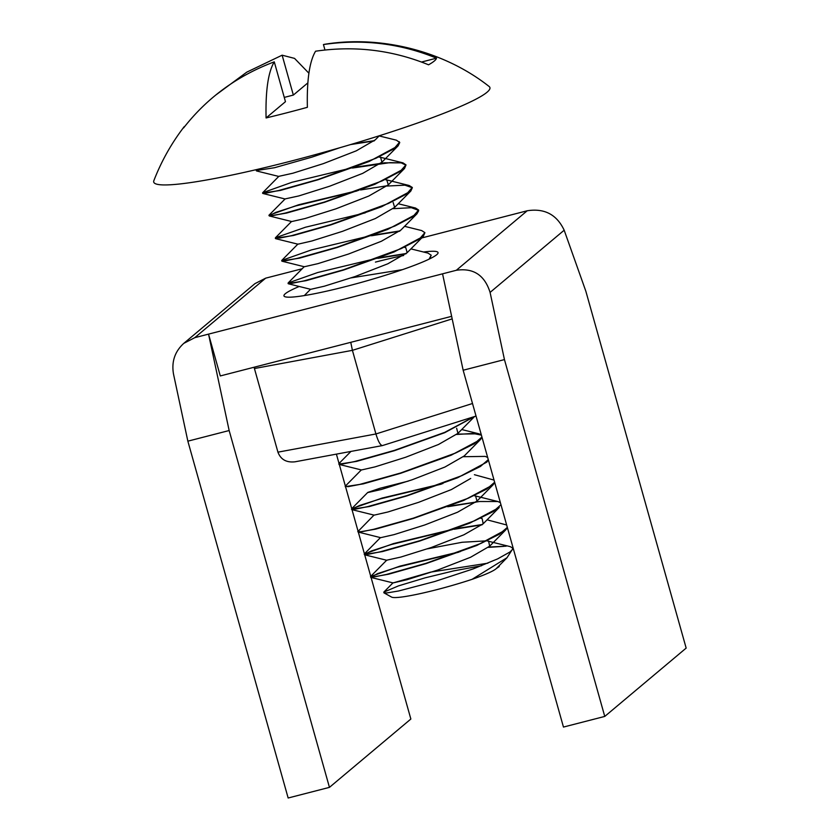 <?xml version="1.0" encoding="UTF-8"?>
<svg xmlns="http://www.w3.org/2000/svg" width="840" height="840" viewBox="0 0 840 840"><rect width="100%" height="100%" fill="white"/><g stroke="black" fill="none" stroke-linecap="round" stroke-linejoin="round"><path stroke-width="1.26" d="M254.121 367.227L254.425 368.529L352.411 350.343L350.763 342.321M254.425 368.529L277.935 452.161C280.728 459.543 286.43 462.756 295.05 461.8L382.431 445.578C380.352 445.326 378.189 441.452 375.921 433.965L277.935 452.161M476.038 416.062L382.431 445.578M452.183 318.875L352.411 350.343L375.921 433.965L472.511 403.505M371.07 577.469L410.855 719.029L329.448 787.364L288.151 798L187.856 441.168L173.492 373.979C171.402 361.767 174.825 351.561 183.761 343.381L194.775 337.669L456.32 270.281C473.382 267.75 484.638 275.121 490.088 292.404L504.452 359.594L463.155 370.23L563.462 727.062L604.758 716.425L686.165 648.091L585.858 291.26L564.175 230.213C556.794 214.557 544.477 208.068 527.216 210.767L421.365 238.046M302.18 268.758L265.682 278.156L254.961 283.626L183.761 343.381M375.438 262.101A80.031 7.949 164.3 0 1 403.673 255.486M423.507 252.011A80.031 7.949 164.3 0 1 438.039 252.567A80.031 7.949 164.3 0 1 363.153 281.873A80.031 7.949 164.3 0 1 283.952 295.88A80.031 7.949 164.3 0 1 299.219 286.471M451.637 316.334L220.3 375.942L208.541 334.131L229.152 430.531L187.856 441.168M463.155 370.23L442.554 273.83M604.758 716.425L504.452 359.594M336.399 454.125L339.024 463.47M339.308 464.468L345.461 486.37M345.649 487.043L351.729 508.662M352.002 509.649L358.071 531.226M358.312 532.087L364.434 553.854M364.697 554.809L370.755 576.356M329.448 787.364L229.152 430.531M400.638 473.004L359.205 484.554L347.959 486.696L345.293 486.161L361.421 469.833M463.439 456.708L485.226 456.393L487.673 457.443M488.292 459.659L480.396 466.494L461.811 475.661L407.001 495.569L367.469 506.688L355.709 509.093L351.645 508.757L382.011 498.089L442.953 483.536M311.84 157.164L339.728 147.756M318.224 179.708L369.054 161.532L398.139 145.824L399.745 142.548L399.179 141.677M374.073 140.941L350.637 144.564M256.284 170.541L274.481 167.727L311.766 157.185M352.937 143.882L374.441 140.637M379.155 135.922L396.406 140.185L399.452 142.338L393.76 148.922L375.889 158.287L318.108 179.466M324.618 202.272L374.934 184.265L404.492 168.515L405.941 165.165L401.205 162.876L390.065 162.624L352.454 168.032M262.553 193.095L280.381 190.439L318.15 179.728M318.045 179.487L278.659 190.523L266.752 192.99L262.7 192.707L291.921 182.301L352.411 167.716M354.27 167.359L384.562 162.813L402.98 162.866L405.983 164.861L400.113 171.476L382.169 180.884L324.481 202.02M330.907 224.879L381.581 206.756L410.812 191.047L412.335 187.74L404.922 185.157L386.957 186.049M357 190.964L295.764 205.926L275.678 212.425L269.147 215.806M385.423 179.666L386.768 179.949L388.332 184.842L368.781 196.046L335.906 208.834L305.046 218.547L291.732 221.55L269.472 215.996L286.587 213.066L324.397 202.346M324.397 202.052L285.075 213.108L273.284 215.513L268.926 215.282L298.599 204.782L358.733 190.323M360.549 189.977L387.366 185.724M386.799 179.939L409.132 185.493L412.293 187.446L406.613 193.998L388.406 203.469L330.855 224.584M281.694 260.925L299.523 258.153L337.25 247.475L387.576 229.467L416.966 213.801L418.645 210.788M418.582 210.347L411.38 207.701L393.215 208.666M275.32 238.287L293.391 235.505L330.855 224.9M330.813 224.595L291.291 235.736L279.762 238.066L275.447 237.752L305.498 227.22L365.211 212.877M398.244 203.742L415.548 208.037L418.625 210.032L412.892 216.615L394.905 226.023L337.155 247.202L297.728 258.269L285.852 260.715L281.788 260.389L311.419 249.921L371.427 235.473M288.089 283.574L306.033 280.686L343.592 270.05L393.981 252.011L423.308 236.345L424.904 232.712M399.599 231.231L371.501 235.767M373.159 235.148L399.987 230.906M404.586 226.328L421.669 230.57L424.882 232.638L419.286 239.19L401.173 248.619L343.529 269.766L303.975 280.885L292.268 283.28L288.131 282.965L317.73 272.517L377.758 258.069M429.807 258.804L431.193 255.181L429.082 259.151M405.909 253.827L377.895 258.332M379.502 257.733L406.308 253.491M410.918 248.882L428.022 253.124L431.204 255.224M338.825 464.173L356.664 461.37L394.37 450.702L444.696 432.695L474.537 416.535M474.075 416.682L444.749 432.358L394.296 450.419L354.732 461.538L343.067 463.921L338.887 463.606L350.942 451.427M345.23 486.644L363.174 483.903L400.722 473.277L451.122 455.228L480.449 439.562L482.013 437.325M481.394 435.12L473.046 433.451L456.719 434.459M457.118 434.123L478.905 433.797L481.32 434.858M481.929 437.02L474.222 443.814L455.606 453.022L400.649 472.994M351.508 509.324L369.421 506.52L407.075 495.852L457.569 477.771L486.875 462.094L488.376 459.953M474.421 495.757L475.608 495.999L477.005 501.081L457.548 512.221L424.757 524.969L394.086 534.618L380.656 537.674L358.428 532.119L375.711 529.116L413.417 518.438L463.701 500.441L493.132 484.764L494.707 482.475M441.315 484.155L380.257 498.897L359.615 505.459L351.55 509.219M474.401 474.705L494.036 480.081M494.644 482.244L486.728 489.069L468.174 498.246L413.354 518.154L373.79 529.274L362.103 531.657L357.777 531.699L374.084 515.014M419.769 541.034L469.938 523.058L499.254 507.476L483.179 523.782L463.858 534.817L431.172 547.544L400.796 557.077L386.873 560.154M475.734 502.226L447.689 506.73M449.295 506.121L479.514 501.522L497.847 501.512L500.378 502.646M500.966 504.745L493.28 511.539L474.716 520.726L419.664 540.76M426.101 563.598L476.879 545.433L505.817 529.809L507.392 527.604M482.034 524.822L454.02 529.284M452.393 529.599L391.304 544.53L371.48 550.925L364.298 554.484M364.287 554.537L382.452 551.575L419.738 541.044M419.643 540.76L380.163 551.827L368.256 554.284L364.308 553.98L393.54 543.575L454.062 528.99M455.627 528.686L482.423 524.486M487.074 519.823L506.656 524.99M507.339 527.415L499.265 534.282L480.931 543.396L426.027 563.315M499.506 565.32L499.065 566.643L496.409 568.481M379.292 135.776L375.333 139.808L356.255 150.843L323.316 163.643L292.887 173.219L278.838 176.337M379.176 157.07L380.604 157.343L381.938 162.194L362.712 173.366L329.564 186.249L298.82 195.93L285.138 198.902L268.926 215.282M393.173 202.514L394.632 207.396L375.396 218.526L342.457 231.347L311.84 240.996L297.938 244.188L275.604 238.655M416.966 213.801L400.848 230.108L381.381 241.259L348.464 254.047L317.887 263.655L304.322 266.752L282.019 261.209M404.596 247.38L405.762 247.611L407.169 252.683L387.796 263.802L354.963 276.581L324.387 286.188L310.706 289.328L288.425 283.794M351.173 277.872L402.455 269.651M456.645 428.274L457.957 433.346L438.491 444.497L405.584 457.275L375.007 466.882L361.452 469.969L339.161 464.425M480.449 439.562L464.31 455.899L444.959 467.019L412.136 479.787L381.538 489.416L367.826 492.555M367.794 492.408L379.785 488.334L408.303 481.1M470.726 478.433L451.427 489.552L418.551 502.352L387.87 512.001L374.136 515.141L351.824 509.607M480.869 518.312L482.181 518.616L483.179 523.782M427.403 548.835L462.189 542.262L486.675 540.834M487.211 540.908L488.596 541.18L489.668 546.178L470.589 557.256L437.556 570.087L407.043 579.695L393.078 582.918L430.721 572.103L487.904 563.178M425.933 563.346L386.62 574.392L374.787 576.807L370.493 576.587L400.019 566.107L460.288 551.607M488.744 547.04L506.184 546.168M488.429 541.233L510.31 546.662L512.673 548.079L512.463 549.507L509.954 551.996L497.595 558.904L473.204 568.9L434.837 581.49L398.486 591.014L387.009 592.914L384.09 592.872L383.786 592.148L398.454 585.889L425.061 577.857L453.506 570.917L481.541 565.74M507.003 557.75L496.335 568.533C493.742 570.958 485.656 574.56 472.112 579.317L506.982 557.739L512.358 549.454M503.591 546.378L488.344 547.375M458.619 552.226L397.247 567.221L377.528 573.636L370.713 577.385L388.574 574.214L426.006 563.63M383.891 592.82L391.598 597.093A58.202 5.785 -15.7 0 0 472.112 579.317M184.265 126.588C171.518 143.167 161.375 161.217 153.835 180.716A174.605 17.346 164.3 0 0 302.127 158.193A174.605 17.346 164.3 0 0 487.001 92.274A174.605 17.346 164.3 0 0 489.111 86.478C443.3 50.337 379.659 35.238 324.649 44.289L323.431 44.552C362.596 38.819 400.292 43.365 436.517 58.17A131.345 13.041 164.3 0 1 434.312 61.005A131.345 13.041 164.3 0 1 428.558 64.806C392.364 50.022 354.701 45.496 315.567 51.219C309.488 61.383 306.757 80.084 307.377 107.31A131.345 13.041 164.3 0 1 266.081 117.947C265.461 90.72 268.191 72.02 274.27 61.845C237.395 75.705 207.175 97.724 183.603 127.922A131.345 13.041 164.3 0 1 184.254 126.609M274.27 61.845L285.464 101.682L266.081 117.947M436.517 58.17L421.459 62.055M307.892 82.856L293.349 95.067L284.267 97.409M216.31 94.647L246.803 72.135L282.135 55.188L293.349 95.067M324.965 49.991L323.431 44.552M282.135 55.188L294.546 58.391L308.921 73.227M527.216 210.767L456.32 270.281M490.088 292.404L564.175 230.213M194.775 337.669L265.682 278.156M256.043 169.701L256.326 170.688M278.859 176.327L262.7 192.707M380.635 157.332L402.99 162.866M291.606 221.424L275.447 237.752M297.938 244.041L281.788 260.389M304.28 266.627L288.131 282.965M310.538 289.286L304.322 295.575M461.717 429.534L478.905 433.797M367.773 492.419L351.645 508.757M475.608 495.989L497.847 501.512M380.447 537.621L364.308 553.98M386.673 560.217L370.493 576.587M393.089 582.75L383.87 592.063M370.724 577.385L393.078 582.918M505.817 529.819L489.668 546.178M364.623 554.799L386.894 560.312M493.132 484.764L477.005 501.081M474.075 417.029L457.957 433.346M423.308 236.345L407.169 252.683M410.812 191.047L394.632 207.396M404.492 168.515L388.332 184.842M262.836 193.463L285.191 199.017M398.139 145.824L381.938 162.194M256.536 170.951L278.869 176.463"/></g></svg>
